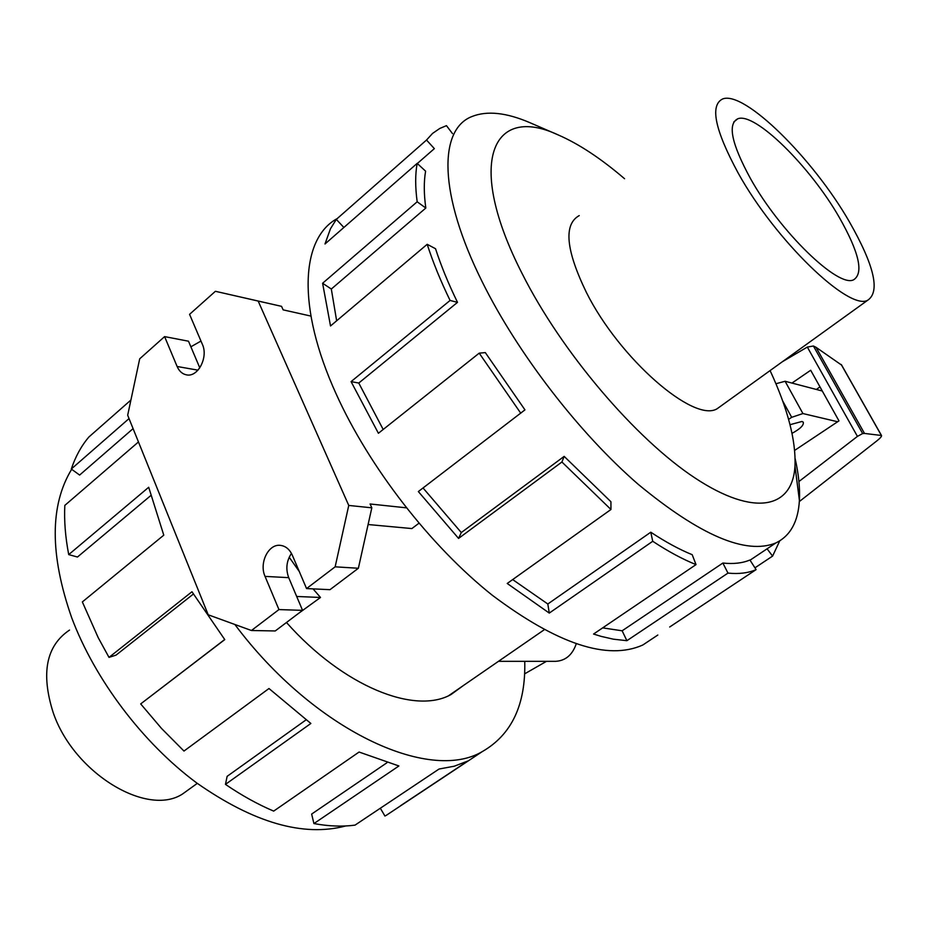 <?xml version="1.0" encoding="UTF-8"?>
<svg xmlns="http://www.w3.org/2000/svg" width="928" height="928" viewBox="0 0 928 928"><rect width="100%" height="100%" fill="white"/><g stroke="black" fill="none" stroke-linecap="round" stroke-linejoin="round"><path stroke-width="1.39" d="M579.246 215.586C563.435 224.344 565.825 249.992 586.426 292.506C619.498 358.718 693.842 423.11 717.077 408.784L722.123 405.153M738.178 173.072C775.425 240.491 849.062 311.228 867.703 300.243C880.405 291.67 874.292 265.501 849.364 221.769C813.195 158.7 744.395 90.399 722.703 98.936C709.7 105.189 714.85 129.908 738.178 173.072M839.248 217.338C859.073 252.277 863.887 273.087 853.702 279.746C838.576 288.33 780.112 231.988 750.392 178.42C731.6 143.84 727.39 123.969 737.772 118.784C754.847 111.766 810.225 166.564 839.248 217.338M669.691 626.992L756.1 569.63L749.928 560.002C742.412 563.168 733.398 564.178 722.866 563.041L622.143 630.796L626.887 640.691L613.327 639.172L601.182 636.388L593.56 634.044L696.023 564.607L692.207 554.7C679.354 549.469 665.55 541.975 650.783 532.208L547.822 604L549.272 613.083L507.222 583.468L610.96 509.495L610.926 501.746L564.166 456.379L461.297 532.556L458.571 538.414L418.342 491.562L524.958 409.863L485.321 352.605L479.208 353.15L378.404 433.272L351.074 381.617L450.08 300.452C440.487 280.674 432.866 261.963 427.193 244.308L330.519 325.972L322.608 283.26L417.171 201.782C415.187 187.004 415.187 174.209 417.171 163.374L324.997 243.983L330.472 228.764L336.307 219.391L426.52 140.035L432.564 133.412L439.779 128.458L446.461 125.651L452.493 133.609M654.17 637.455L642.814 645.006C607.62 660.748 557.461 644.171 492.339 595.277C430.604 546.232 369.112 467.12 336.122 393.878C296.392 306.646 300.916 238.171 337.258 218.556M770.089 370.585C787.744 408.645 796.05 440.475 794.983 466.088C792.593 508.115 754.916 517.499 695.188 478.106C635.68 439.014 561.649 352.199 522.244 273.806C464.974 161.924 492.281 103.785 558.459 135.047C579.014 144.014 601.042 158.584 624.567 178.733M531.164 123.238L529.702 122.6C506.34 112.578 487.13 110.536 472.085 116.476C438.399 129.259 438.352 193.987 482.34 282.054C517.766 353.614 579.13 433.121 638.139 484.254C700.141 535.514 746.054 555.083 775.854 542.95C790.366 535.885 798.208 521.698 799.402 500.389C800.064 488.07 798.648 474.127 795.134 458.56M426.52 140.035L434.35 148.631L417.322 163.514M417.171 201.782L425.813 208.046C423.852 193.882 423.783 181.586 425.604 171.17L417.171 163.374M425.813 208.046L331.319 289.037L336.644 320.798M450.08 300.452L457.504 302.354C448.317 283.492 440.997 265.628 435.545 248.739L427.193 244.308M190.437 788.301L182.538 793.997C146.972 817.348 73.358 772.804 53.082 712.275C40.762 673.067 46.249 645.668 69.53 630.077M150.719 495.622L77.476 557.02L68.718 554.608L148.7 487.27L163.78 535.166L82.348 601.924L98.206 637.652L109.005 657.384L191.968 591.751L224.773 639.601L140.685 703.911L161.576 728.503L183.976 751.054L268.981 688.518L310.868 723.469L225.458 784.369C241.663 795.424 257.74 804.344 273.679 811.107L359.078 752.04L398.901 765.971L313.919 823.565C328.686 826.291 342.386 826.813 355.018 825.131L439.06 769.022L454.291 766.203L467.874 761.006L400.606 805.678M234.854 624.474C314.163 730.545 429.246 783.139 482.258 751.61C511.711 734.698 525.874 704.596 524.738 661.328M345.692 825.966C303.328 837.16 253.622 822.8 196.597 782.861C142.808 742.945 94.888 679.621 71.665 617.654C49.752 554.758 49.752 505.296 71.665 469.266M313.919 823.565L311.646 814.065L386.895 762.781M225.458 784.369L227.14 776.33L306.008 719.908M140.685 703.911L224.704 639.52M109.005 657.384L116.07 655.11L193.349 594.071M790.018 424.699L801.989 421.463L803.242 422.147C804.066 425.094 800.33 428.829 792.036 433.33M418.934 523.241L411.881 528.566L368.103 524.529M406.336 507.825L370.098 503.985L371.815 507.825L348.754 505.435L258.17 301.066L281.555 306.344L215.4 291.299L189.567 314.337L202.374 344.346C208.533 357.268 197.873 377.58 186.47 374.854C182.317 374.019 179.197 371.223 177.12 366.49L164.604 336.609L188.5 341.202L199.798 367.859M310.903 316.077L283.133 309.859L281.555 306.344M164.604 336.609L139.699 358.811L127.681 415.234L208.22 614.8L251.442 630.506L278.945 609.58L265.048 576.392C258.947 563.168 268.32 543.854 280.221 545.351C285.546 545.942 289.582 549.225 292.332 555.222L306.553 588.572L329.985 589.674L358.37 568.261L371.815 507.825M251.442 630.506L275.245 630.959L302.563 610.357L288.712 577.657C285.557 569.003 286.474 560.918 291.462 553.424M289.2 557.229L299.245 571.439M313.049 588.874L320.508 597.47L296.682 596.472M320.508 597.47L298.004 613.791M258.17 301.066L215.4 291.299M278.945 609.58L302.563 610.357M306.553 588.572L335.147 566.822L358.37 568.261M335.147 566.822L348.754 505.435M576.207 643.951C572.379 654.924 565.535 660.713 555.686 661.328L498.452 661.328M798.927 481.539L857.437 436.392L862.646 433.55L864.502 433.434L881.496 435.487C881.878 436.288 880.336 438.086 876.867 440.87L799.321 501.572M546.499 661.328L524.598 673.867M816.338 389.458L819.981 386.895M791.967 383.067L810.689 370.26L838.97 420.871L794.658 450.393M841.661 365.133L816.014 347.292L813.404 346.005L807.325 347.072L857.437 436.392M807.325 347.072L782.385 361.723M524.749 661.803L525.573 661.328M841.209 364.495L881.356 435.406M816.014 347.292L864.502 433.434M788.591 419.375L791.677 417.322L802.917 413.552L837.659 421.753M822.289 391.013L785.1 381.269L775.924 383.74M782.606 400.803L791.677 417.322M286.485 622.491C343.372 686.604 415.06 715.024 451.124 694.469L463.652 685.34M384.958 816.072L380.329 808.23M130.918 400.038L88.879 437.007C81.351 445.858 75.493 456.53 71.305 469.011L129.038 418.586M133.087 428.632L79.622 475.066L71.305 469.011M138.458 441.948L64.821 505.4C64.055 520.678 65.354 537.08 68.718 554.608M200.97 341.063L190.878 346.794M331.319 289.037L322.608 283.26M343.882 227.476L336.307 219.391M767.085 548.819L772.595 556.092L754.951 567.832M779.729 540.908L772.595 556.092M722.866 563.041L727.981 573.098L626.887 640.691M602.666 627.873L622.143 630.796M756.1 569.63C748.316 573.028 738.943 574.188 727.981 573.098M650.783 532.208L652.72 541.279L549.272 613.083M512.674 579.582L547.822 604M696.023 564.607C682.602 559.224 668.172 551.452 652.72 541.279M564.166 456.379L561.916 462.005L458.571 538.414M423.04 487.966L461.297 532.556M610.96 509.495L561.916 462.005M457.504 302.354L358.765 383.044L383.183 429.467M358.765 383.044L351.074 381.617M520.77 413.227L479.208 353.15M177.12 366.49L197.989 370.168M265.048 576.392L288.712 577.657M813.404 346.005L862.646 433.55M716.787 595.73L706.243 602.724M785.1 381.269L802.917 413.552M717.077 408.784L867.703 300.243M558.459 135.047L529.702 122.6M385.932 815.561L482.258 751.61M544.11 629.845L448.711 695.652M841.452 364.774L881.496 435.487M721.172 592.818L703.702 604.418M197.281 783.371L182.538 793.997M775.854 542.95L750.056 560.187M794.983 466.088L799.402 500.389M657.824 635.03L642.814 645.006M733.816 121.962L737.772 118.784"/></g></svg>
